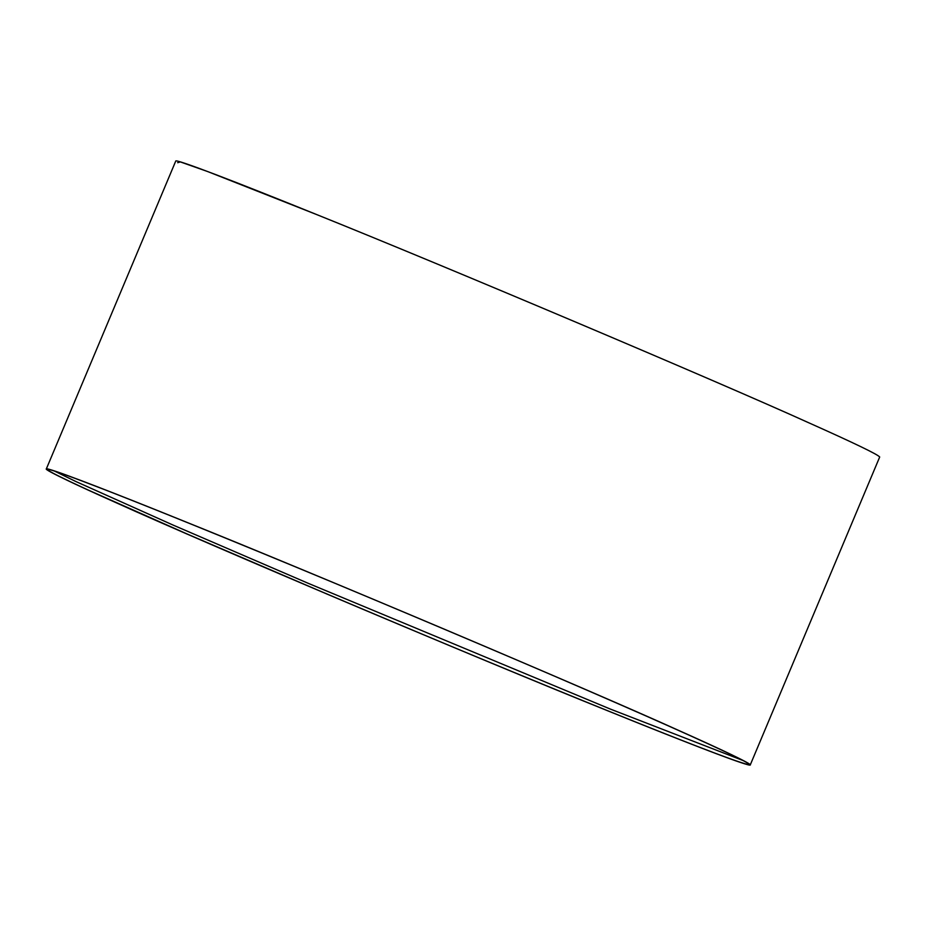 <?xml version="1.0" encoding="UTF-8"?>
<svg xmlns="http://www.w3.org/2000/svg" width="926" height="926" viewBox="0 0 926 926"><rect width="100%" height="100%" fill="white"/><g stroke="black" fill="none" stroke-linecap="round" stroke-linejoin="round"><path stroke-width="1.39" d="M610.014 711.712C480.363 659.636 209.276 544.951 117.093 503.154C71.927 482.978 48.326 471.6 46.3 469.007C45.478 466.322 108.736 490.676 186.543 522.218C316.194 574.294 587.281 688.99 679.464 730.776C724.63 750.951 748.231 762.33 750.257 764.922C751.079 767.608 687.821 743.265 610.014 711.712C480.363 659.636 209.276 544.951 117.093 503.154C66.545 480.571 35.188 465.373 49.738 469.494C62.574 472.897 119.929 495.225 186.543 522.218C316.194 574.294 587.281 688.99 679.464 730.776C730.012 753.359 761.369 768.557 746.819 764.436C733.982 761.033 676.628 738.705 610.014 711.712M46.3 469.007L175.743 161.078C174.921 158.392 238.179 182.735 315.986 214.288C445.637 266.364 716.724 381.049 808.907 422.846C854.073 443.022 877.674 454.4 879.7 456.993L750.257 764.922M177.676 162.71L180.35 161.911L207.609 171.53L315.986 214.3C445.637 266.375 716.712 381.061 808.907 422.858M750.743 763.753C749.643 764.436 752.884 766.578 735.371 760.616C713.136 752.803 671.118 736.402 609.32 711.399C480.085 659.497 209.913 545.183 118.03 503.536C67.644 481.034 36.403 465.882 50.895 469.991C63.697 473.371 120.855 495.63 187.249 522.542C316.472 574.433 586.644 688.747 678.527 730.394C728.912 752.907 760.153 768.048 745.662 763.95C732.86 760.559 675.702 738.3 609.308 711.399C530.008 679.314 424.409 635.433 326.89 594.017L187.318 534.082L88.12 490.004C62.355 478.267 48.627 471.346 46.937 469.216L46.798 467.838M743.011 760.501L610.28 709.05L308.451 583.415L172.896 524.996L75.99 481.578L54.53 471.091M48.395 469.47L48.36 469.47C50.942 469.366 70.689 476.473 107.601 490.792C166.68 513.791 268.644 555.438 375.03 600.013C474.32 641.591 575.544 684.904 645.665 715.81C710.913 744.666 745.187 760.663 748.486 763.776"/></g></svg>
